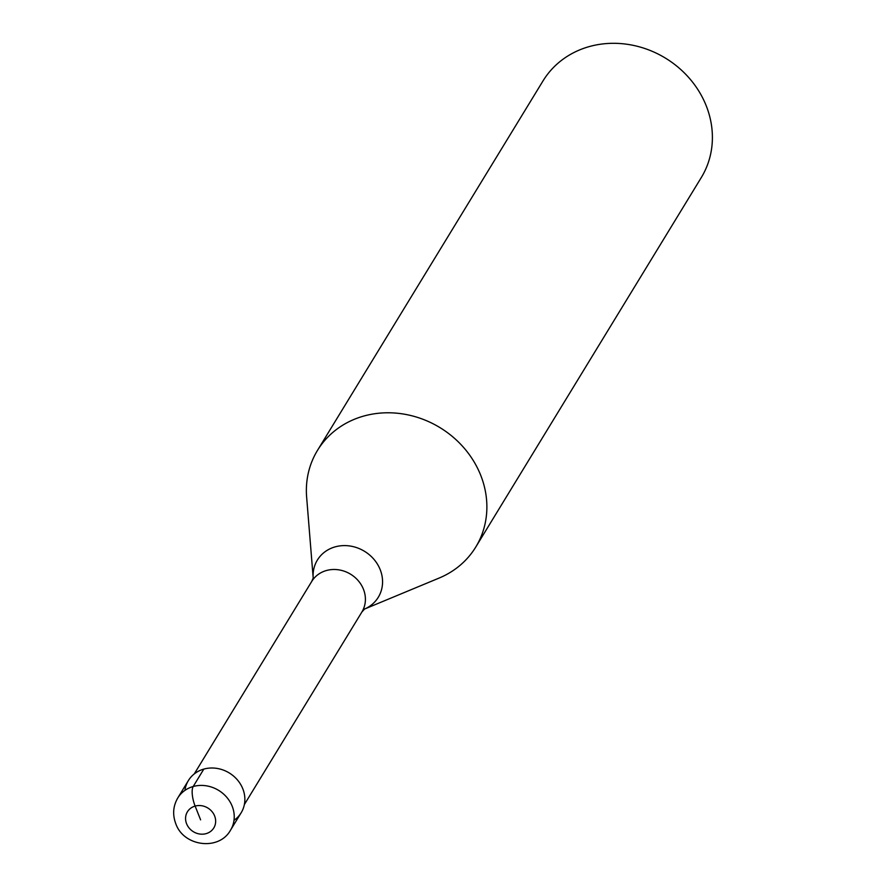 <?xml version="1.0" encoding="UTF-8"?>
<svg xmlns="http://www.w3.org/2000/svg" width="888" height="888" viewBox="0 0 888 888"><rect width="100%" height="100%" fill="white"/><g stroke="black" fill="none" stroke-linecap="round" stroke-linejoin="round"><path stroke-width="1.33" d="M230.536 830.158L241.17 812.753A30.914 27.761 -148.6 0 0 242.801 788.799A30.914 27.761 -148.6 0 0 216.716 768.364A30.914 27.761 -148.6 0 0 188.4 780.541L177.778 797.957A30.914 27.761 31.4 0 1 206.083 785.78A30.914 27.761 31.4 0 1 232.179 806.215A30.914 27.761 31.4 0 1 230.536 830.158C219.059 851.104 183.594 846.553 175.791 823.698C172.405 814.685 173.071 806.104 177.778 797.957M184.926 790.375A30.914 27.761 31.4 0 1 211.067 768.009A30.914 27.761 31.4 0 1 242.801 788.799A30.914 27.761 31.4 0 1 234.01 820.334M364.502 609.068A35.687 32.046 31.4 0 0 380.175 569.608A35.687 32.046 31.4 0 0 340.237 545.854A35.687 32.046 31.4 0 0 313.175 577.733L306.638 497.158A92.729 83.272 31.4 0 1 317.471 450.416A92.729 83.272 31.4 0 1 402.419 413.875A92.729 83.272 31.4 0 1 480.674 475.18A92.729 83.272 31.4 0 1 475.768 547.03A92.729 83.272 31.4 0 1 439.16 578.044L364.491 609.068M475.768 547.03L701.287 177.556A92.729 83.272 -148.6 0 0 706.193 105.705A92.729 83.272 -148.6 0 0 627.927 44.4A92.729 83.272 -148.6 0 0 542.99 80.941L317.471 450.416M200.61 819.857L195.127 806.082A15.451 5.217 -105.6 0 1 193.196 786.513L203.818 769.097M186.602 823.787A15.451 13.875 31.4 0 1 195.127 806.082A15.451 13.875 31.4 0 1 214.619 815.939A15.451 13.875 31.4 0 1 206.094 833.643A15.451 13.875 31.4 0 1 186.602 823.787M244.367 804.55L361.893 611.999A29.36 26.374 -148.6 0 0 363.447 589.244A29.36 26.374 -148.6 0 0 338.661 569.83A29.36 26.374 -148.6 0 0 311.766 581.396L194.239 773.948M361.893 611.999L364.579 609.013M313.198 578.066L311.766 581.396"/></g></svg>
